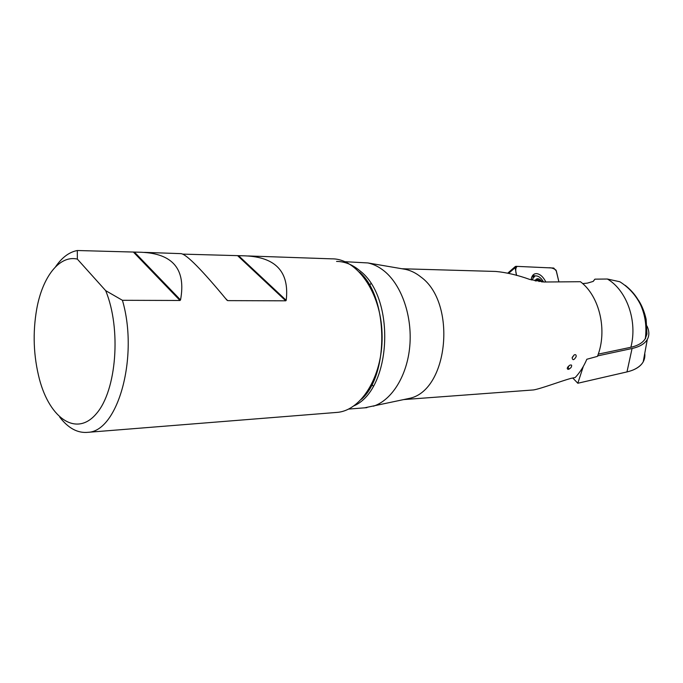<?xml version="1.0" encoding="UTF-8"?>
<svg xmlns="http://www.w3.org/2000/svg" width="683" height="683" viewBox="0 0 683 683"><rect width="100%" height="100%" fill="white"/><g stroke="black" fill="none" stroke-linecap="round" stroke-linejoin="round"><path stroke-width="1.02" d="M401.98 268.761L495.713 271.45C506.334 272.423 517.68 275.087 529.752 279.441L544.112 282.011L580.43 281.712C599.64 296.149 607.699 330.743 597.446 356.372L586.834 359.258C583.734 366.523 579.85 372.611 575.188 377.52L570.834 378.399C560.376 381.336 540.91 388.729 533.491 389.942L403.918 399.564M638.545 300.307C641.926 305.583 644.453 311.892 646.127 319.251L646.955 334.038L645.333 338.52C642.951 342.687 638.127 345.598 630.87 347.271L598.248 354.136M402.979 268.931L405.429 269.35C410.867 270.511 416.032 273.072 420.933 277.025C456.679 302.62 448.586 389.097 410.389 398.163L364.483 407.845M373.294 386.151L371.714 384.316M369.401 285.485L370.886 283.573M567.667 367.223L569.451 365.362C571.68 364.432 572.226 365.123 571.099 367.437C568.93 369.605 567.641 369.913 567.231 368.376L567.667 367.223M572.311 357.286L574.147 354.929C575.667 354.264 576.332 354.853 576.136 356.697C574.036 360.197 572.704 360.581 572.141 357.849L572.311 357.286M345.052 261.7L367.932 262.946C373.789 264.201 379.364 267.019 384.657 271.399C401.775 285.554 412.395 316.383 409.8 345.999C407.239 375.641 391.957 400.118 373.456 406.189M55.596 266.746C61.948 257.482 69.188 252.07 77.316 250.516L77.35 259.105L105.669 290.642L122.428 300.298C138.948 356.637 117.911 431.477 88.005 432.313C77.742 433.346 68.326 428.301 59.754 417.168M77.35 259.105C59.404 254.853 42.517 276.914 36.754 308.87C32.571 332.698 33.476 356.176 39.46 379.304C49.893 418.824 76.761 437.274 96.525 413.497C116.562 390.42 121.454 328.771 105.669 290.642M122.428 300.298L179.996 300.477L180.543 299.939C186.143 269.444 173.047 253.547 141.244 252.266L77.316 250.516M248.33 255.963L331.801 258.848C356.722 258.413 380.619 291.991 382.036 332.843C383.761 373.686 362.553 409.885 337.709 412.344L335.216 412.541M144.557 252.377L181.038 253.641C186.544 254.298 201.835 269.785 226.893 300.102L227.712 300.631L285.767 300.819L286.203 300.315C289.515 271.936 275.821 257.115 245.137 255.852L182.942 254.127M625.415 285.733C631.792 290.369 636.838 296.712 640.577 304.755C635.779 295.141 628.864 287.475 619.831 281.755L607.392 279.023L594.927 279.151L593.348 281.259M645.546 338.606C647.68 315.478 640.902 297.72 625.218 285.34M582.659 283.59L587.363 283.129L593.083 281.447L594.927 279.151M640.577 304.755C645.281 315.341 646.869 326.594 645.333 338.52M568.99 369.153L567.855 366.933M535.412 280.875L537.086 279.245L541.935 281.925M542.319 281.959C539.211 278.058 536.778 277.674 535.011 280.781M543.557 282.011C540.936 277.511 538.076 275.497 534.968 275.949L531.775 279.987M541.892 281.925L537.965 280.09L536.181 280.841M536.138 281.037L537.086 279.245L537.965 280.09M537.973 279.996L536.198 280.747M646.989 326.064C649.354 331.05 649.456 335.498 647.305 339.425C644.778 343.762 639.698 346.785 632.065 348.501L597.625 355.894M627.429 371.808L577.818 383.248L572.781 378.006L577.818 383.248L626.977 371.919L632.065 348.501M644.769 353.299L643.215 361.845C640.509 366.609 635.096 369.973 626.977 371.919M577.818 383.248L583.299 366.472M558.899 281.883L556.38 271.066L553.734 268.043L515.785 266.319L515.119 267.685L516.587 275.437C515.264 270.767 515.477 267.753 517.227 266.387L548.543 267.804C551.07 267.548 553.58 268.325 556.056 270.144L558.899 281.883M545.845 281.994C543.25 276.846 540.133 274.045 536.488 273.601L534.832 273.832C532.749 274.634 531.528 276.632 531.169 279.825M644.769 353.307C645.589 360.752 641.61 366.353 632.842 370.101M336.557 261.418C344.702 261.469 352.462 264.577 359.847 270.75C395.961 297.822 391.666 389.319 354.127 405.762M133.748 252.445L179.996 300.477M134.747 252.42L180.543 299.939M225.706 298.65L227.712 300.631M237.974 256.014L285.767 300.819M238.888 255.988L286.203 300.315M607.392 279.023C626.874 290.386 637.726 321.223 630.87 347.271M515.119 267.685L508.741 273.251M532.305 276L534.166 276.265M535.233 275.889L532.689 275.428M348.569 409.083L366.899 407.649M405.429 269.35L367.932 262.946M88.005 432.313L337.709 412.344M361.461 399.282C389.25 374.882 388.456 297.233 359.625 272.167M569.451 365.362L567.231 368.376M574.147 354.929L572.141 357.849M531.69 277.341L534.004 276.359M538.998 281.567L539.613 281.311M647.305 339.425L643.215 361.845M507.87 273.046L515.264 266.575M533.517 274.566L534.832 273.832"/></g></svg>
